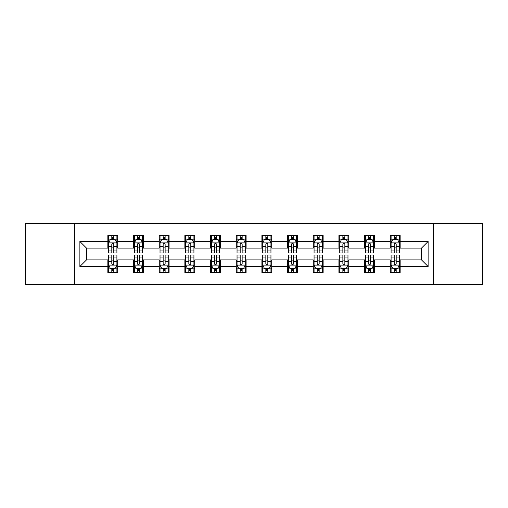 <?xml version="1.0" encoding="UTF-8"?>
<svg xmlns="http://www.w3.org/2000/svg" width="508" height="508" viewBox="0 0 508 508"><rect width="100%" height="100%" fill="white"/><g stroke="black" fill="none" stroke-linecap="round" stroke-linejoin="round"><path stroke-width="0.76" d="M433.553 284.448L482.6 284.448L482.6 223.552L433.553 223.552L433.553 284.448L74.447 284.448L74.447 223.552L25.4 223.552L25.4 284.448L74.447 284.448M433.553 223.552L74.447 223.552M400.145 241.49L400.145 235.483L390.271 235.483L390.271 241.49L374.472 241.49L374.472 235.483L364.598 235.483L364.598 241.49L348.799 241.49L348.799 235.483L338.925 235.483L338.925 241.49L323.126 241.49L323.126 235.483L313.245 235.483L313.245 241.49L297.447 241.49L297.447 235.483L287.572 235.483L287.572 241.49L271.774 241.49L271.774 235.483L261.899 235.483L261.899 241.49L246.101 241.49L246.101 235.483L236.226 235.483L236.226 241.49L220.428 241.49L220.428 235.483L210.553 235.483L210.553 241.49L194.755 241.49L194.755 235.483L184.874 235.483L184.874 241.49L169.075 241.49L169.075 235.483L159.201 235.483L159.201 241.49L143.402 241.49L143.402 235.483L133.528 235.483L133.528 241.49L117.729 241.49L117.729 235.483L107.855 235.483L107.855 241.49L79.877 241.49L79.877 266.51L86.462 259.925L107.855 259.925L107.855 272.517L117.729 272.517L117.729 259.925L133.528 259.925L133.528 272.517L143.402 272.517L143.402 259.925L159.201 259.925L159.201 272.517L169.075 272.517L169.075 259.925L184.874 259.925L184.874 272.517L194.755 272.517L194.755 259.925L210.553 259.925L210.553 272.517L220.428 272.517L220.428 259.925L236.226 259.925L236.226 272.517L246.101 272.517L246.101 259.925L261.899 259.925L261.899 272.517L271.774 272.517L271.774 259.925L287.572 259.925L287.572 272.517L297.447 272.517L297.447 259.925L313.245 259.925L313.245 272.517L323.126 272.517L323.126 259.925L338.925 259.925L338.925 272.517L348.799 272.517L348.799 259.925L364.598 259.925L364.598 272.517L374.472 272.517L374.472 259.925L390.271 259.925L390.271 272.517L400.145 272.517L400.145 259.925L421.538 259.925L421.538 248.075L400.145 248.075L400.145 241.49L428.123 241.49L428.123 266.51L400.145 266.51M390.271 266.51L374.472 266.51M364.598 266.51L348.799 266.51M338.925 266.51L323.126 266.51M313.245 266.51L297.447 266.51M287.572 266.51L271.774 266.51M261.899 266.51L246.101 266.51M236.226 266.51L220.428 266.51M210.553 266.51L194.755 266.51M184.874 266.51L169.075 266.51M159.201 266.51L143.402 266.51M133.528 266.51L117.729 266.51M107.855 266.51L79.877 266.51M390.271 241.49L390.271 248.075L374.472 248.075L374.472 241.49M364.598 241.49L364.598 248.075L348.799 248.075L348.799 241.49M338.925 241.49L338.925 248.075L323.126 248.075L323.126 241.49M313.245 241.49L313.245 248.075L297.447 248.075L297.447 241.49M287.572 241.49L287.572 248.075L271.774 248.075L271.774 241.49M261.899 241.49L261.899 248.075L246.101 248.075L246.101 241.49M236.226 241.49L236.226 248.075L220.428 248.075L220.428 241.49M210.553 241.49L210.553 248.075L194.755 248.075L194.755 241.49M184.874 241.49L184.874 248.075L169.075 248.075L169.075 241.49M159.201 241.49L159.201 248.075L143.402 248.075L143.402 241.49M133.528 241.49L133.528 248.075L117.729 248.075L117.729 241.49M107.855 241.49L107.855 248.075L86.462 248.075L79.877 241.49M86.462 248.075L86.462 259.925M428.123 266.51L421.538 259.925M421.538 248.075L428.123 241.49M107.855 239.598L108.674 239.598M111.804 239.598L113.779 239.598M116.903 239.598L117.729 239.598M107.855 247.91L108.674 247.91M111.804 247.91L113.779 247.91M116.903 247.91L117.729 247.91M107.855 260.09L108.674 260.09M111.804 260.09L113.779 260.09M116.903 260.09L117.729 260.09M107.855 268.402L108.674 268.402M111.804 268.402L113.779 268.402M116.903 268.402L117.729 268.402M133.528 260.09L134.353 260.09M137.477 260.09L139.452 260.09M142.583 260.09L143.402 260.09M133.528 268.402L134.353 268.402M137.477 268.402L139.452 268.402M142.583 268.402L143.402 268.402M133.528 239.598L134.353 239.598M137.477 239.598L139.452 239.598M142.583 239.598L143.402 239.598M133.528 247.91L134.353 247.91M137.477 247.91L139.452 247.91M142.583 247.91L143.402 247.91M159.201 260.09L160.026 260.09M163.151 260.09L165.125 260.09M168.256 260.09L169.075 260.09M159.201 268.402L160.026 268.402M163.151 268.402L165.125 268.402M168.256 268.402L169.075 268.402M159.201 239.598L160.026 239.598M163.151 239.598L165.125 239.598M168.256 239.598L169.075 239.598M159.201 247.91L160.026 247.91M163.151 247.91L165.125 247.91M168.256 247.91L169.075 247.91M184.874 260.09L185.699 260.09M188.83 260.09L190.805 260.09M193.929 260.09L194.755 260.09M184.874 268.402L185.699 268.402M188.83 268.402L190.805 268.402M193.929 268.402L194.755 268.402M184.874 239.598L185.699 239.598M188.83 239.598L190.805 239.598M193.929 239.598L194.755 239.598M184.874 247.91L185.699 247.91M188.83 247.91L190.805 247.91M193.929 247.91L194.755 247.91M210.553 260.09L211.372 260.09M214.503 260.09L216.478 260.09M219.602 260.09L220.428 260.09M210.553 268.402L211.372 268.402M214.503 268.402L216.478 268.402M219.602 268.402L220.428 268.402M210.553 239.598L211.372 239.598M214.503 239.598L216.478 239.598M219.602 239.598L220.428 239.598M210.553 247.91L211.372 247.91M214.503 247.91L216.478 247.91M219.602 247.91L220.428 247.91M236.226 260.09L237.046 260.09M240.176 260.09L242.151 260.09M245.275 260.09L246.101 260.09M236.226 268.402L237.046 268.402M240.176 268.402L242.151 268.402M245.275 268.402L246.101 268.402M236.226 239.598L237.046 239.598M240.176 239.598L242.151 239.598M245.275 239.598L246.101 239.598M236.226 247.91L237.046 247.91M240.176 247.91L242.151 247.91M245.275 247.91L246.101 247.91M261.899 260.09L262.725 260.09M265.849 260.09L267.824 260.09M270.954 260.09L271.774 260.09M261.899 268.402L262.725 268.402M265.849 268.402L267.824 268.402M270.954 268.402L271.774 268.402M261.899 239.598L262.725 239.598M265.849 239.598L267.824 239.598M270.954 239.598L271.774 239.598M261.899 247.91L262.725 247.91M265.849 247.91L267.824 247.91M270.954 247.91L271.774 247.91M287.572 260.09L288.398 260.09M291.522 260.09L293.497 260.09M296.628 260.09L297.447 260.09M287.572 268.402L288.398 268.402M291.522 268.402L293.497 268.402M296.628 268.402L297.447 268.402M287.572 239.598L288.398 239.598M291.522 239.598L293.497 239.598M296.628 239.598L297.447 239.598M287.572 247.91L288.398 247.91M291.522 247.91L293.497 247.91M296.628 247.91L297.447 247.91M313.245 260.09L314.071 260.09M317.195 260.09L319.17 260.09M322.301 260.09L323.126 260.09M313.245 268.402L314.071 268.402M317.195 268.402L319.17 268.402M322.301 268.402L323.126 268.402M313.245 239.598L314.071 239.598M317.195 239.598L319.17 239.598M322.301 239.598L323.126 239.598M313.245 247.91L314.071 247.91M317.195 247.91L319.17 247.91M322.301 247.91L323.126 247.91M338.925 260.09L339.744 260.09M342.875 260.09L344.849 260.09M347.974 260.09L348.799 260.09M338.925 268.402L339.744 268.402M342.875 268.402L344.849 268.402M347.974 268.402L348.799 268.402M338.925 239.598L339.744 239.598M342.875 239.598L344.849 239.598M347.974 239.598L348.799 239.598M338.925 247.91L339.744 247.91M342.875 247.91L344.849 247.91M347.974 247.91L348.799 247.91M364.598 260.09L365.417 260.09M368.548 260.09L370.522 260.09M373.647 260.09L374.472 260.09M364.598 268.402L365.417 268.402M368.548 268.402L370.522 268.402M373.647 268.402L374.472 268.402M364.598 239.598L365.417 239.598M368.548 239.598L370.522 239.598M373.647 239.598L374.472 239.598M364.598 247.91L365.417 247.91M368.548 247.91L370.522 247.91M373.647 247.91L374.472 247.91M390.271 260.09L391.096 260.09M394.221 260.09L396.196 260.09M399.326 260.09L400.145 260.09M390.271 268.402L391.096 268.402M394.221 268.402L396.196 268.402M399.326 268.402L400.145 268.402M390.271 239.598L391.096 239.598M394.221 239.598L396.196 239.598M399.326 239.598L400.145 239.598M390.271 247.91L391.096 247.91M394.221 247.91L396.196 247.91M399.326 247.91L400.145 247.91M113.779 237.623L111.804 237.623M116.903 250.952L113.779 250.952L113.779 253.009L116.903 253.009L116.903 242.97L115.259 239.681L110.325 239.681L108.674 242.97L108.674 253.009L111.804 253.009L111.804 250.952L108.674 250.952M108.674 242.97L108.674 235.483M116.903 242.97L116.903 235.483M111.804 239.681L111.804 235.483M113.779 235.483L113.779 239.681M113.779 250.952L113.779 244.208C113.119 242.938 112.465 242.938 111.804 244.208L111.804 250.952M111.804 270.377L113.779 270.377M108.674 257.048L111.804 257.048L111.804 254.991L108.674 254.991L108.674 265.03L110.325 268.319L115.259 268.319L116.903 265.03L116.903 254.991L113.779 254.991L113.779 257.048L116.903 257.048M116.903 265.03L116.903 272.517M108.674 265.03L108.674 272.517M113.779 268.319L113.779 272.517M111.804 272.517L111.804 268.319M111.804 257.048L111.804 263.792C112.459 265.062 113.119 265.062 113.779 263.792L113.779 257.048M139.452 237.623L137.477 237.623M142.583 250.952L139.452 250.952L139.452 253.009L142.583 253.009L142.583 242.97L140.932 239.681L135.998 239.681L134.353 242.97L134.353 253.009L137.477 253.009L137.477 250.952L134.353 250.952M134.353 242.97L134.353 235.483M142.583 242.97L142.583 235.483M137.477 239.681L137.477 235.483M139.452 235.483L139.452 239.681M139.452 250.952L139.452 244.208C138.798 242.938 138.138 242.938 137.477 244.208L137.477 250.952M165.125 237.623L163.151 237.623M168.256 250.952L165.125 250.952L165.125 253.009L168.256 253.009L168.256 242.97L166.611 239.681L161.671 239.681L160.026 242.97L160.026 253.009L163.151 253.009L163.151 250.952L160.026 250.952M160.026 242.97L160.026 235.483M168.256 242.97L168.256 235.483M163.151 239.681L163.151 235.483M165.125 235.483L165.125 239.681M165.125 250.952L165.125 244.208C164.471 242.938 163.811 242.938 163.151 244.208L163.151 250.952M137.477 270.377L139.452 270.377M134.353 257.048L137.477 257.048L137.477 254.991L134.353 254.991L134.353 265.03L135.998 268.319L140.932 268.319L142.583 265.03L142.583 254.991L139.452 254.991L139.452 257.048L142.583 257.048M142.583 265.03L142.583 272.517M134.353 265.03L134.353 272.517M139.452 268.319L139.452 272.517M137.477 272.517L137.477 268.319M137.477 257.048L137.477 263.792C138.138 265.062 138.792 265.062 139.452 263.792L139.452 257.048M163.151 270.377L165.125 270.377M160.026 257.048L163.151 257.048L163.151 254.991L160.026 254.991L160.026 265.03L161.671 268.319L166.611 268.319L168.256 265.03L168.256 254.991L165.125 254.991L165.125 257.048L168.256 257.048M168.256 265.03L168.256 272.517M160.026 265.03L160.026 272.517M165.125 268.319L165.125 272.517M163.151 272.517L163.151 268.319M163.151 257.048L163.151 263.792C163.811 265.062 164.471 265.062 165.125 263.792L165.125 257.048M190.805 237.623L188.83 237.623M193.929 250.952L190.805 250.952L190.805 253.009L193.929 253.009L193.929 242.97L192.284 239.681L187.344 239.681L185.699 242.97L185.699 253.009L188.83 253.009L188.83 250.952L185.699 250.952M185.699 242.97L185.699 235.483M193.929 242.97L193.929 235.483M188.83 239.681L188.83 235.483M190.805 235.483L190.805 239.681M190.805 250.952L190.805 244.208C190.144 242.938 189.484 242.938 188.83 244.208L188.83 250.952M216.478 237.623L214.503 237.623M219.602 250.952L216.478 250.952L216.478 253.009L219.602 253.009L219.602 242.97L217.957 239.681L213.017 239.681L211.372 242.97L211.372 253.009L214.503 253.009L214.503 250.952L211.372 250.952M211.372 242.97L211.372 235.483M219.602 242.97L219.602 235.483M214.503 239.681L214.503 235.483M216.478 235.483L216.478 239.681M216.478 250.952L216.478 244.208C215.817 242.938 215.163 242.938 214.503 244.208L214.503 250.952M242.151 237.623L240.176 237.623M245.275 250.952L242.151 250.952L242.151 253.009L245.275 253.009L245.275 242.97L243.63 239.681L238.696 239.681L237.046 242.97L237.046 253.009L240.176 253.009L240.176 250.952L237.046 250.952M237.046 242.97L237.046 235.483M245.275 242.97L245.275 235.483M240.176 239.681L240.176 235.483M242.151 235.483L242.151 239.681M242.151 250.952L242.151 244.208C241.49 242.938 240.836 242.938 240.176 244.208L240.176 250.952M188.83 270.377L190.805 270.377M185.699 257.048L188.83 257.048L188.83 254.991L185.699 254.991L185.699 265.03L187.344 268.319L192.284 268.319L193.929 265.03L193.929 254.991L190.805 254.991L190.805 257.048L193.929 257.048M193.929 265.03L193.929 272.517M185.699 265.03L185.699 272.517M190.805 268.319L190.805 272.517M188.83 272.517L188.83 268.319M188.83 257.048L188.83 263.792C189.484 265.062 190.144 265.062 190.805 263.792L190.805 257.048M214.503 270.377L216.478 270.377M211.372 257.048L214.503 257.048L214.503 254.991L211.372 254.991L211.372 265.03L213.017 268.319L217.957 268.319L219.602 265.03L219.602 254.991L216.478 254.991L216.478 257.048L219.602 257.048M219.602 265.03L219.602 272.517M211.372 265.03L211.372 272.517M216.478 268.319L216.478 272.517M214.503 272.517L214.503 268.319M214.503 257.048L214.503 263.792C215.157 265.062 215.817 265.062 216.478 263.792L216.478 257.048M240.176 270.377L242.151 270.377M237.046 257.048L240.176 257.048L240.176 254.991L237.046 254.991L237.046 265.03L238.696 268.319L243.63 268.319L245.275 265.03L245.275 254.991L242.151 254.991L242.151 257.048L245.275 257.048M245.275 265.03L245.275 272.517M237.046 265.03L237.046 272.517M242.151 268.319L242.151 272.517M240.176 272.517L240.176 268.319M240.176 257.048L240.176 263.792C240.83 265.062 241.49 265.062 242.151 263.792L242.151 257.048M265.849 270.377L267.824 270.377M262.725 257.048L265.849 257.048L265.849 254.991L262.725 254.991L262.725 265.03L264.37 268.319L269.304 268.319L270.954 265.03L270.954 254.991L267.824 254.991L267.824 257.048L270.954 257.048M270.954 265.03L270.954 272.517M262.725 265.03L262.725 272.517M267.824 268.319L267.824 272.517M265.849 272.517L265.849 268.319M265.849 257.048L265.849 263.792C266.51 265.062 267.164 265.062 267.824 263.792L267.824 257.048M291.522 270.377L293.497 270.377M288.398 257.048L291.522 257.048L291.522 254.991L288.398 254.991L288.398 265.03L290.043 268.319L294.983 268.319L296.628 265.03L296.628 254.991L293.497 254.991L293.497 257.048L296.628 257.048M296.628 265.03L296.628 272.517M288.398 265.03L288.398 272.517M293.497 268.319L293.497 272.517M291.522 272.517L291.522 268.319M291.522 257.048L291.522 263.792C292.183 265.062 292.837 265.062 293.497 263.792L293.497 257.048M317.195 270.377L319.17 270.377M314.071 257.048L317.195 257.048L317.195 254.991L314.071 254.991L314.071 265.03L315.716 268.319L320.656 268.319L322.301 265.03L322.301 254.991L319.17 254.991L319.17 257.048L322.301 257.048M322.301 265.03L322.301 272.517M314.071 265.03L314.071 272.517M319.17 268.319L319.17 272.517M317.195 272.517L317.195 268.319M317.195 257.048L317.195 263.792C317.856 265.062 318.516 265.062 319.17 263.792L319.17 257.048M342.875 270.377L344.849 270.377M339.744 257.048L342.875 257.048L342.875 254.991L339.744 254.991L339.744 265.03L341.389 268.319L346.329 268.319L347.974 265.03L347.974 254.991L344.849 254.991L344.849 257.048L347.974 257.048M347.974 265.03L347.974 272.517M339.744 265.03L339.744 272.517M344.849 268.319L344.849 272.517M342.875 272.517L342.875 268.319M342.875 257.048L342.875 263.792C343.529 265.062 344.189 265.062 344.849 263.792L344.849 257.048M368.548 270.377L370.522 270.377M365.417 257.048L368.548 257.048L368.548 254.991L365.417 254.991L365.417 265.03L367.068 268.319L372.002 268.319L373.647 265.03L373.647 254.991L370.522 254.991L370.522 257.048L373.647 257.048M373.647 265.03L373.647 272.517M365.417 265.03L365.417 272.517M370.522 268.319L370.522 272.517M368.548 272.517L368.548 268.319M368.548 257.048L368.548 263.792C369.202 265.062 369.862 265.062 370.522 263.792L370.522 257.048M394.221 270.377L396.196 270.377M391.096 257.048L394.221 257.048L394.221 254.991L391.096 254.991L391.096 265.03L392.741 268.319L397.675 268.319L399.326 265.03L399.326 254.991L396.196 254.991L396.196 257.048L399.326 257.048M399.326 265.03L399.326 272.517M391.096 265.03L391.096 272.517M396.196 268.319L396.196 272.517M394.221 272.517L394.221 268.319M394.221 257.048L394.221 263.792C394.881 265.062 395.535 265.062 396.196 263.792L396.196 257.048M267.824 237.623L265.849 237.623M270.954 250.952L267.824 250.952L267.824 253.009L270.954 253.009L270.954 242.97L269.304 239.681L264.37 239.681L262.725 242.97L262.725 253.009L265.849 253.009L265.849 250.952L262.725 250.952M262.725 242.97L262.725 235.483M270.954 242.97L270.954 235.483M265.849 239.681L265.849 235.483M267.824 235.483L267.824 239.681M267.824 250.952L267.824 244.208C267.17 242.938 266.51 242.938 265.849 244.208L265.849 250.952M293.497 237.623L291.522 237.623M296.628 250.952L293.497 250.952L293.497 253.009L296.628 253.009L296.628 242.97L294.983 239.681L290.043 239.681L288.398 242.97L288.398 253.009L291.522 253.009L291.522 250.952L288.398 250.952M288.398 242.97L288.398 235.483M296.628 242.97L296.628 235.483M291.522 239.681L291.522 235.483M293.497 235.483L293.497 239.681M293.497 250.952L293.497 244.208C292.843 242.938 292.183 242.938 291.522 244.208L291.522 250.952M319.17 237.623L317.195 237.623M322.301 250.952L319.17 250.952L319.17 253.009L322.301 253.009L322.301 242.97L320.656 239.681L315.716 239.681L314.071 242.97L314.071 253.009L317.195 253.009L317.195 250.952L314.071 250.952M314.071 242.97L314.071 235.483M322.301 242.97L322.301 235.483M317.195 239.681L317.195 235.483M319.17 235.483L319.17 239.681M319.17 250.952L319.17 244.208C318.516 242.938 317.856 242.938 317.195 244.208L317.195 250.952M344.849 237.623L342.875 237.623M347.974 250.952L344.849 250.952L344.849 253.009L347.974 253.009L347.974 242.97L346.329 239.681L341.389 239.681L339.744 242.97L339.744 253.009L342.875 253.009L342.875 250.952L339.744 250.952M339.744 242.97L339.744 235.483M347.974 242.97L347.974 235.483M342.875 239.681L342.875 235.483M344.849 235.483L344.849 239.681M344.849 250.952L344.849 244.208C344.189 242.938 343.529 242.938 342.875 244.208L342.875 250.952M370.522 237.623L368.548 237.623M373.647 250.952L370.522 250.952L370.522 253.009L373.647 253.009L373.647 242.97L372.002 239.681L367.068 239.681L365.417 242.97L365.417 253.009L368.548 253.009L368.548 250.952L365.417 250.952M365.417 242.97L365.417 235.483M373.647 242.97L373.647 235.483M368.548 239.681L368.548 235.483M370.522 235.483L370.522 239.681M370.522 250.952L370.522 244.208C369.862 242.938 369.208 242.938 368.548 244.208L368.548 250.952M396.196 237.623L394.221 237.623M399.326 250.952L396.196 250.952L396.196 253.009L399.326 253.009L399.326 242.97L397.675 239.681L392.741 239.681L391.096 242.97L391.096 253.009L394.221 253.009L394.221 250.952L391.096 250.952M391.096 242.97L391.096 235.483M399.326 242.97L399.326 235.483M394.221 239.681L394.221 235.483M396.196 235.483L396.196 239.681M396.196 250.952L396.196 244.208C395.541 242.938 394.881 242.938 394.221 244.208L394.221 250.952M116.865 242.894L108.718 242.894M108.674 239.878L110.223 239.878M115.36 239.878L116.903 239.878M111.804 246.539L108.674 246.539M116.903 246.539L113.779 246.539M113.779 238.671L111.804 238.671M108.718 265.106L116.865 265.106M116.903 268.122L115.36 268.122M110.223 268.122L108.674 268.122M113.779 261.461L116.903 261.461M108.674 261.461L111.804 261.461M111.804 269.329L113.779 269.329M142.538 242.894L134.391 242.894M134.353 239.878L135.896 239.878M141.034 239.878L142.583 239.878M137.477 246.539L134.353 246.539M142.583 246.539L139.452 246.539M139.452 238.671L137.477 238.671M168.212 242.894L160.064 242.894M160.026 239.878L161.569 239.878M166.707 239.878L168.256 239.878M163.151 246.539L160.026 246.539M168.256 246.539L165.125 246.539M165.125 238.671L163.151 238.671M134.391 265.106L142.538 265.106M142.583 268.122L141.034 268.122M135.896 268.122L134.353 268.122M139.452 261.461L142.583 261.461M134.353 261.461L137.477 261.461M137.477 269.329L139.452 269.329M160.064 265.106L168.212 265.106M168.256 268.122L166.707 268.122M161.569 268.122L160.026 268.122M165.125 261.461L168.256 261.461M160.026 261.461L163.151 261.461M163.151 269.329L165.125 269.329M193.885 242.894L185.744 242.894M185.699 239.878L187.249 239.878M192.38 239.878L193.929 239.878M188.83 246.539L185.699 246.539M193.929 246.539L190.805 246.539M190.805 238.671L188.83 238.671M219.564 242.894L211.417 242.894M211.372 239.878L212.922 239.878M218.059 239.878L219.602 239.878M214.503 246.539L211.372 246.539M219.602 246.539L216.478 246.539M216.478 238.671L214.503 238.671M245.237 242.894L237.09 242.894M237.046 239.878L238.595 239.878M243.732 239.878L245.275 239.878M240.176 246.539L237.046 246.539M245.275 246.539L242.151 246.539M242.151 238.671L240.176 238.671M185.744 265.106L193.885 265.106M193.929 268.122L192.38 268.122M187.249 268.122L185.699 268.122M190.805 261.461L193.929 261.461M185.699 261.461L188.83 261.461M188.83 269.329L190.805 269.329M211.417 265.106L219.564 265.106M219.602 268.122L218.059 268.122M212.922 268.122L211.372 268.122M216.478 261.461L219.602 261.461M211.372 261.461L214.503 261.461M214.503 269.329L216.478 269.329M237.09 265.106L245.237 265.106M245.275 268.122L243.732 268.122M238.595 268.122L237.046 268.122M242.151 261.461L245.275 261.461M237.046 261.461L240.176 261.461M240.176 269.329L242.151 269.329M262.763 265.106L270.91 265.106M270.954 268.122L269.405 268.122M264.268 268.122L262.725 268.122M267.824 261.461L270.954 261.461M262.725 261.461L265.849 261.461M265.849 269.329L267.824 269.329M288.436 265.106L296.583 265.106M296.628 268.122L295.078 268.122M289.941 268.122L288.398 268.122M293.497 261.461L296.628 261.461M288.398 261.461L291.522 261.461M291.522 269.329L293.497 269.329M314.115 265.106L322.256 265.106M322.301 268.122L320.751 268.122M315.62 268.122L314.071 268.122M319.17 261.461L322.301 261.461M314.071 261.461L317.195 261.461M317.195 269.329L319.17 269.329M339.788 265.106L347.936 265.106M347.974 268.122L346.431 268.122M341.293 268.122L339.744 268.122M344.849 261.461L347.974 261.461M339.744 261.461L342.875 261.461M342.875 269.329L344.849 269.329M365.462 265.106L373.609 265.106M373.647 268.122L372.104 268.122M366.966 268.122L365.417 268.122M370.522 261.461L373.647 261.461M365.417 261.461L368.548 261.461M368.548 269.329L370.522 269.329M391.135 265.106L399.282 265.106M399.326 268.122L397.777 268.122M392.64 268.122L391.096 268.122M396.196 261.461L399.326 261.461M391.096 261.461L394.221 261.461M394.221 269.329L396.196 269.329M270.91 242.894L262.763 242.894M262.725 239.878L264.268 239.878M269.405 239.878L270.954 239.878M265.849 246.539L262.725 246.539M270.954 246.539L267.824 246.539M267.824 238.671L265.849 238.671M296.583 242.894L288.436 242.894M288.398 239.878L289.941 239.878M295.078 239.878L296.628 239.878M291.522 246.539L288.398 246.539M296.628 246.539L293.497 246.539M293.497 238.671L291.522 238.671M322.256 242.894L314.115 242.894M314.071 239.878L315.62 239.878M320.751 239.878L322.301 239.878M317.195 246.539L314.071 246.539M322.301 246.539L319.17 246.539M319.17 238.671L317.195 238.671M347.936 242.894L339.788 242.894M339.744 239.878L341.293 239.878M346.431 239.878L347.974 239.878M342.875 246.539L339.744 246.539M347.974 246.539L344.849 246.539M344.849 238.671L342.875 238.671M373.609 242.894L365.462 242.894M365.417 239.878L366.966 239.878M372.104 239.878L373.647 239.878M368.548 246.539L365.417 246.539M373.647 246.539L370.522 246.539M370.522 238.671L368.548 238.671M399.282 242.894L391.135 242.894M391.096 239.878L392.64 239.878M397.777 239.878L399.326 239.878M394.221 246.539L391.096 246.539M399.326 246.539L396.196 246.539M396.196 238.671L394.221 238.671"/></g></svg>
